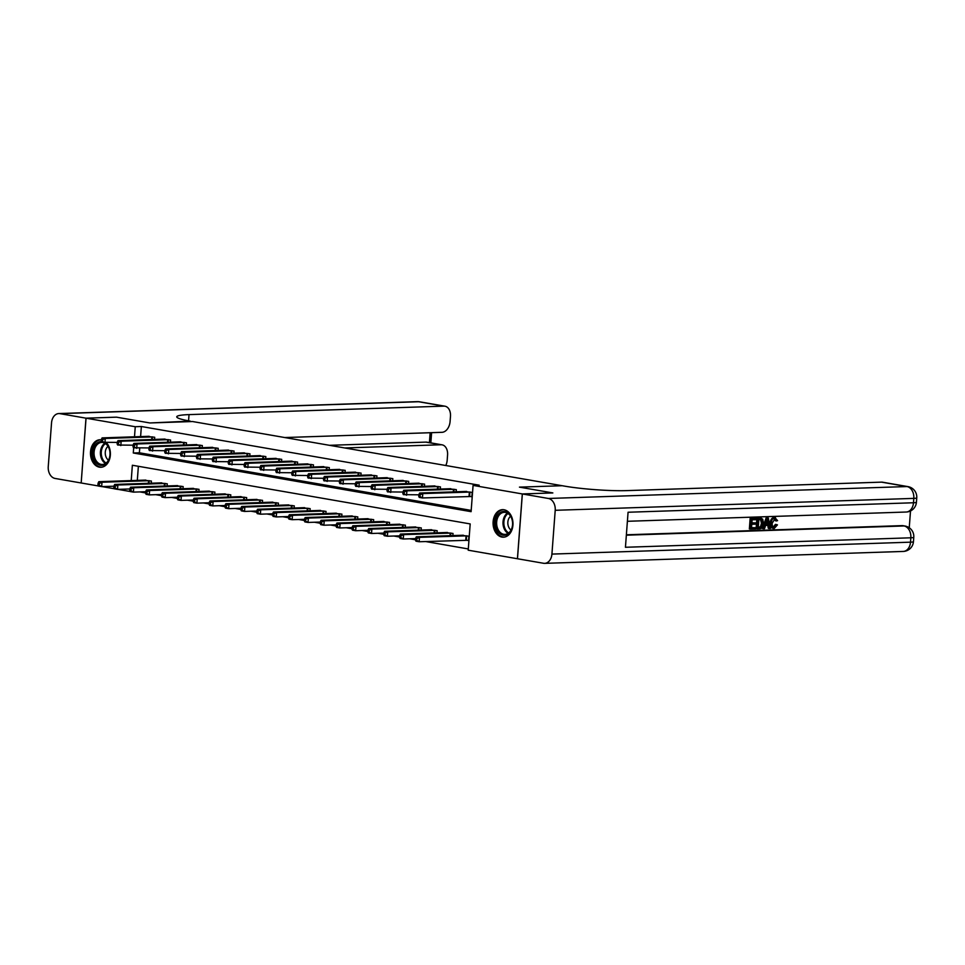 <?xml version="1.0" encoding="UTF-8"?>
<svg xmlns="http://www.w3.org/2000/svg" width="965" height="965" viewBox="0 0 965 965"><rect width="100%" height="100%" fill="white"/><g stroke="black" fill="none" stroke-linecap="round" stroke-linejoin="round"><path stroke-width="1.45" d="M106.512 442.778A13.775 9.952 88.1 0 1 109.938 457.929A13.775 9.952 88.1 0 1 100.903 467.265A13.775 9.952 88.1 0 1 99.419 467.169A13.775 9.952 88.1 0 1 90.481 452.802A13.775 9.952 88.1 0 1 99.986 439.738A13.775 9.952 88.1 0 1 101.349 439.823M504.056 509.761A13.775 9.952 88.1 0 1 512.982 524.116A13.775 9.952 88.1 0 1 503.477 537.179A13.775 9.952 88.1 0 1 501.993 537.083A13.775 9.952 88.1 0 1 493.067 522.716A13.775 9.952 88.1 0 1 502.572 509.653A13.775 9.952 88.1 0 1 504.056 509.761M544.658 563.355A10.591 7.66 -91.9 0 0 551.92 554.091L910.514 542.173A10.591 7.66 88.1 0 1 903.24 551.437L544.658 563.355A10.591 7.66 -91.9 0 1 543.512 563.27L468.206 550.195L470.184 523.923L132.362 465.251L131.216 480.606M139.877 491.909L145.594 492.91M155.751 494.671L161.469 495.66M171.625 497.421L177.343 498.423M187.5 500.184L193.217 501.173M203.374 502.946L209.103 503.935M219.248 505.696L224.978 506.697M235.122 508.459L240.852 509.448M250.997 511.209L256.726 512.21M266.871 513.971L272.6 514.96M282.745 516.721L288.475 517.722M298.619 519.484L304.349 520.473M314.494 522.234L320.223 523.235M330.368 524.996L336.097 525.985M346.254 527.759L351.972 528.748M362.128 530.509L367.846 531.498M378.003 533.271L383.72 534.26M393.877 536.021L399.594 537.023M409.751 538.784L415.469 539.773M425.625 541.534L468.302 548.952M130.191 491.499L117.899 489.364M114.316 488.736L102.025 486.601M98.442 485.974L81.181 482.983L86.054 418.183L135.257 426.723L134.497 436.819M138.369 466.3L137.307 480.401M466.517 540.207L468.58 540.569L468.906 536.19L461.258 535.334M452.875 535.611L453.031 533.44L445.384 532.571M437 532.849L437.157 530.678L429.509 529.809M421.114 530.099L421.283 527.915L413.623 527.059M405.24 527.336L405.409 525.165L397.749 524.297M389.365 524.574L389.534 522.403L381.875 521.546M373.491 521.824L373.66 519.653L366 518.784M357.617 519.061L357.786 516.89L350.126 516.034M341.743 516.311L341.912 514.14L334.252 513.271M325.868 513.549L326.037 511.378L318.378 510.521M309.994 510.799L310.163 508.627L302.503 507.759M294.12 508.036L294.289 505.865L286.629 505.009M278.246 505.286L278.415 503.103L270.755 502.246M262.371 502.524L262.54 500.353L254.881 499.484M246.497 499.774L246.666 497.59L239.006 496.734M230.623 497.011L230.792 494.84L223.132 493.971M214.749 494.249L214.906 492.078L207.258 491.221M198.874 491.499L199.031 489.327L191.384 488.459M183 488.736L183.157 486.565L175.509 485.709M167.126 485.986L167.283 483.815L159.635 482.946M151.252 483.224L151.409 481.053L143.761 480.196M133.677 447.82L133.291 452.995L471.101 511.667L473.079 485.395L479.171 485.19L141.36 426.518L140.601 436.614M139.732 448.243L139.382 452.79L471.197 510.413M469.81 496.42L471.873 496.782L472.199 492.403L464.551 491.547M456.168 491.824L456.324 489.653L448.665 488.785M440.281 489.062L440.45 486.891L432.79 486.034M424.407 486.312L424.576 484.128L416.916 483.272M408.533 483.549L408.702 481.378L401.042 480.51M392.659 480.799L392.827 478.616L385.168 477.759M376.784 478.037L376.953 475.866L369.293 474.997M360.91 475.275L361.079 473.103L353.419 472.247M345.036 472.524L345.205 470.353L337.545 469.485M329.161 469.762L329.33 467.591L321.671 466.734M313.287 467.012L313.456 464.841L305.796 463.972M297.413 464.249L297.582 462.078L289.922 461.222M281.539 461.499L281.708 459.328L274.048 458.459M265.665 458.737L265.833 456.566L258.174 455.697M249.79 455.987L249.959 453.803L242.299 452.947M233.916 453.224L234.073 451.053L226.425 450.185M218.042 450.462L218.199 448.291L210.551 447.434M202.167 447.712L202.324 445.541L194.677 444.672M186.293 444.949L186.45 442.778L178.802 441.922M170.419 442.199L170.576 440.028L162.928 439.159M154.545 439.437L154.702 437.266L147.054 436.409M86.054 418.183L116.548 417.169L149.877 422.959L192.566 421.536L564.416 486.107A44.149 4.535 4.3 0 0 626.659 490.618L881.576 482.138A10.591 7.238 -80.1 0 1 882.601 482.211L907.993 486.625A10.591 7.238 99.9 0 0 906.979 486.553L881.576 482.138M551.92 554.091L555.213 510.304A10.591 7.66 -91.9 0 0 548.385 498.471L522.355 493.947L552.849 492.934L519.447 487.132L552.776 492.934L522.294 493.935L517.421 558.735M141.36 426.518L135.257 426.723M473.079 485.395L522.294 493.935M519.447 487.132L562.137 485.721L519.447 487.132M139.382 452.79L133.291 452.995M470.136 492.041L422.779 493.585L419.606 493.031L466.65 491.438M471.897 496.48L422.441 497.964L419.268 497.409L418.738 496.324L420.004 496.541L420.137 494.792L418.87 494.562L418.738 496.324M420.137 494.792L422.779 493.585L422.441 497.964L420.004 496.541M419.606 493.031L418.87 494.562M463.357 535.225L416.313 536.817L419.486 537.372L419.148 541.751L468.604 540.267M416.711 540.328L419.148 541.751L415.975 541.196L415.445 540.111L416.711 540.328L416.844 538.579L415.577 538.349L415.445 540.111M416.844 538.579L419.486 537.372L466.843 535.828M415.577 538.349L416.313 536.817M454.262 489.291L406.904 490.835L403.72 490.28L450.776 488.688M418.846 494.804L403.394 494.659L402.863 493.561L404.13 493.778L404.263 492.029L402.996 491.812L402.863 493.561M404.263 492.029L406.904 490.835L406.567 495.214L404.13 493.778M403.72 490.28L402.996 491.812M438.387 486.529L391.03 488.073L387.846 487.518L434.901 485.926M402.972 492.041L387.52 491.897L386.989 490.811L388.256 491.028L388.388 489.279L387.122 489.05L386.989 490.811M388.388 489.279L391.03 488.073L390.692 492.452L388.256 491.028M387.846 487.518L387.122 489.05M422.513 483.779L375.156 485.323L371.971 484.768L419.027 483.175M387.098 489.291L371.646 489.146L371.115 488.049L372.381 488.266L372.514 486.517L371.248 486.3L371.115 488.049M372.514 486.517L375.156 485.323L374.818 489.701L372.381 488.266M371.971 484.768L371.248 486.3M447.483 532.475L400.439 534.067L403.611 534.622L403.274 539.001L415.553 538.591M400.837 537.565L403.274 539.001L400.101 538.446L399.57 537.348L400.837 537.565L400.97 535.816L399.703 535.599L399.57 537.348M400.97 535.816L403.611 534.622L450.969 533.078M399.703 535.599L400.439 534.067M431.608 529.713L384.553 531.305L387.737 531.86L387.399 536.238L399.679 535.828M384.963 534.815L387.399 536.238L384.227 535.684L383.696 534.598L384.963 534.815L385.095 533.066L383.829 532.837L383.696 534.598M385.095 533.066L387.737 531.86L435.094 530.316M383.829 532.837L384.553 531.305M415.734 526.95L368.678 528.555L371.863 529.097L371.525 533.476L383.805 533.078M369.088 532.053L371.525 533.476L368.353 532.933L367.822 531.836L369.088 532.053L369.221 530.304L367.955 530.087L367.822 531.836M369.221 530.304L371.863 529.097L419.22 527.566M367.955 530.087L368.678 528.555M406.639 481.016L359.282 482.56L356.097 482.005L403.141 480.413M371.223 486.529L355.771 486.384L355.241 485.286L356.507 485.516L356.64 483.767L355.373 483.537L355.241 485.286M356.64 483.767L359.282 482.56L358.944 486.939L356.507 485.516M356.097 482.005L355.373 483.537M399.86 524.2L352.804 525.792L355.989 526.347L355.651 530.726L367.93 530.316M353.214 529.303L355.651 530.726L352.478 530.171L351.948 529.073L353.214 529.303L353.347 527.541L352.08 527.324L351.948 529.073M353.347 527.541L355.989 526.347L403.346 524.803M352.08 527.324L352.804 525.792M509.062 513.887A11.918 8.613 88.1 0 1 510.98 530.581A11.918 8.613 88.1 0 1 498.941 532.873A11.918 8.613 88.1 0 1 497.023 516.178A11.918 8.613 88.1 0 1 509.062 513.887M499.93 532.149A11.037 7.973 -91.9 0 0 504.972 534.393A11.037 7.973 -91.9 0 0 512.258 526.757A11.037 7.973 -91.9 0 0 509.291 514.574A11.037 7.973 -91.9 0 0 504.249 512.331A11.037 7.973 -91.9 0 0 496.963 519.978A11.037 7.973 -91.9 0 0 499.93 532.149M510.594 516.239A7.853 5.681 -91.9 0 0 510.183 529.327A7.853 5.681 -91.9 0 0 511.052 530.075M503.706 509.701A13.679 9.891 -91.9 0 0 503.549 509.713A13.679 9.891 -91.9 0 0 494.514 519.182A13.679 9.891 -91.9 0 0 498.193 534.284A13.679 9.891 -91.9 0 0 504.454 537.059A13.679 9.891 -91.9 0 0 504.611 537.059M105.113 442.826A11.918 8.613 88.1 0 1 110.034 453.876A11.918 8.613 88.1 0 1 104.932 464.455A11.918 8.613 88.1 0 1 93.545 458.086A11.918 8.613 88.1 0 1 97.899 442.489A11.918 8.613 88.1 0 1 101.421 441.56M98.768 443.285A11.037 7.973 -91.9 0 0 94.268 455.757A11.037 7.973 -91.9 0 0 102.399 464.479A11.037 7.973 -91.9 0 0 105.282 463.622A11.037 7.973 -91.9 0 0 109.793 451.137A11.037 7.973 -91.9 0 0 101.663 442.416A11.037 7.973 -91.9 0 0 98.768 443.285M108.008 446.325A7.853 5.681 -91.9 0 0 105.257 453.345A7.853 5.681 -91.9 0 0 108.466 460.16M101.12 439.787A13.679 9.891 -91.9 0 0 100.963 439.787A13.679 9.891 -91.9 0 0 97.381 440.86A13.679 9.891 -91.9 0 0 91.796 456.336A13.679 9.891 -91.9 0 0 101.868 467.144A13.679 9.891 -91.9 0 0 102.037 467.144L101.868 467.144M773.182 527.095L775.438 524.393L777.452 524.876L774.207 528.482L772.531 528.265M773.194 528.301C770.963 528.096 769.974 526.311 770.215 522.946C770.504 519.713 771.759 517.903 773.978 517.517L775.51 517.735L773.978 517.517M774.207 528.482C771.976 528.265 770.987 526.48 771.228 523.127C771.518 519.894 772.772 518.084 774.992 517.698L777.585 520.654L775.51 520.835L773.846 518.736M763.448 528.699L762.422 528.518L766.126 517.916L768.309 518.06L770.42 528.47L769.322 528.506L768.731 525.298L765.619 525.406L764.533 528.663L763.448 528.699L767.139 518.096L768.309 518.06M769.322 528.506L768.309 528.325L767.754 525.334M755.704 522.909L755.619 524.128L751.771 524.248L751.494 527.891L755.812 527.746L755.716 528.953L750.372 529.134L749.359 528.953L750.143 518.446L756.319 518.458L756.234 519.665L752.097 519.809L751.856 523.042L755.704 522.909L751.88 522.825M751.506 527.674L755.812 527.746M626.369 534.791L902.106 525.623A10.591 7.238 -80.1 0 1 903.131 525.696L905.037 526.034A10.591 7.238 99.9 0 0 904.012 525.961L902.106 525.623M909.247 527.759L910.514 510.955M757.127 528.904L756.114 528.736L756.898 518.229L762.712 519.146L763.532 523.404C763.291 526.757 762.024 528.567 759.745 528.82L757.127 528.904L757.911 518.398L761.699 518.422M548.385 498.471L906.979 486.553A10.591 7.66 88.1 0 1 913.807 498.386L913.481 502.765L628.07 512.246L625.441 547.276L910.839 537.794L910.514 542.173A10.591 1.086 4.3 0 0 913.457 541.642L913.783 537.264A10.591 1.086 -175.7 0 1 910.839 537.794A10.591 7.66 88.1 0 0 904.012 525.961L626.345 535.189M517.481 558.747L522.355 493.947M750.372 529.134L751.156 518.627L750.143 518.446M751.156 518.627L756.319 518.458M758.249 527.662L761.542 526.818L762.495 523.416L761.53 519.701L758.852 519.58L758.249 527.662M758.261 527.457L760.529 526.637L761.481 523.235L760.517 519.532L761.53 519.701L760.336 519.532M757.911 518.398L756.898 518.229M759.757 527.614L758.743 527.433M761.542 526.818L760.529 526.637M762.495 523.416L761.481 523.235M760.517 519.532L759.322 519.351M766.982 521.245L766.017 524.176L768.514 524.091L767.633 519.291L767.501 523.923L766.089 523.971M767.139 518.096L766.126 517.916M768.514 524.091L767.501 523.923M776.536 521.016L774.859 518.917L772.253 523.078C771.988 525.539 772.627 526.938 774.207 527.264L773.568 527.155M773.87 527.24L776.451 524.562M771.228 523.127L770.215 522.946M85.982 418.171L116.476 417.157L149.877 422.959L190.286 421.138A44.149 4.535 -175.7 0 1 176.752 416.82A44.149 4.535 -175.7 0 1 189.031 414.612L443.936 406.132L418.545 401.73L59.951 413.647L85.982 418.171L81.181 482.97M344.722 447.953L441.041 444.756A10.591 7.238 99.9 0 1 442.054 444.829A10.591 7.238 99.9 0 1 447.567 455.022L447.181 460.184A10.591 7.238 99.9 0 1 445.782 465.516M59.951 413.647A10.591 7.66 -91.9 0 0 58.805 413.563A10.591 7.66 -91.9 0 0 51.543 422.827L48.25 466.614A10.591 7.66 -91.9 0 0 55.077 478.447L81.12 482.97M284.772 437.543L441.97 432.32A10.591 7.238 99.9 0 0 450.076 421.572L450.474 416.397A10.591 7.238 99.9 0 0 444.962 406.205A10.591 7.238 99.9 0 0 443.936 406.132M329.475 445.311L425.794 442.115A10.591 7.238 -80.1 0 1 426.82 442.175L442.054 444.829M390.765 478.266L343.407 479.798L340.223 479.255L387.267 477.651M355.349 483.779L339.897 483.634L339.366 482.536L340.633 482.753L340.766 481.004L339.499 480.787L339.366 482.536M340.766 481.004L343.407 479.798L343.07 484.177L340.633 482.753M340.223 479.255L339.499 480.787M374.89 475.504L327.521 477.048L324.349 476.493L371.392 474.901M339.475 481.016L324.023 480.872L323.492 479.774L324.759 480.003L324.891 478.242L323.625 478.025L323.492 479.774M324.891 478.242L327.521 477.048L327.195 481.426L324.759 480.003M324.349 476.493L323.625 478.025M359.016 472.754L311.647 474.285L308.474 473.743L355.518 472.138M323.601 478.266L308.149 478.121L307.618 477.024L308.884 477.241L309.017 475.492L307.751 475.275L307.618 477.024M309.017 475.492L311.647 474.285L311.321 478.664L308.884 477.241M308.474 473.743L307.751 475.275M343.13 469.991L295.772 471.535L292.6 470.98L339.644 469.388M307.726 475.504L292.274 475.359L291.744 474.261L293.01 474.491L293.143 472.729L291.876 472.512L291.744 474.261M293.143 472.729L295.772 471.535L295.447 475.914L293.01 474.491M292.6 470.98L291.876 472.512M327.256 467.229L279.898 468.773L276.726 468.23L323.77 466.626M291.852 472.741L276.4 472.609L275.869 471.511L277.136 471.728L277.269 469.979L275.99 469.762L275.869 471.511M277.269 469.979L279.898 468.773L279.573 473.152L277.136 471.728M276.726 468.23L275.99 469.762M383.986 521.438L336.93 523.042L340.114 523.585L339.776 527.964L352.056 527.566M337.34 526.54L339.776 527.964L336.604 527.421L336.073 526.323L337.34 526.54L337.473 524.791L336.206 524.574L336.073 526.323M337.473 524.791L340.114 523.585L387.472 522.053M336.206 524.574L336.93 523.042M368.099 518.688L321.056 520.28L324.24 520.835L323.902 525.213L336.182 524.803M321.466 523.79L323.902 525.213L320.73 524.658L320.199 523.561L321.466 523.79L321.598 522.029L320.332 521.812L320.199 523.561M321.598 522.029L324.24 520.835L371.597 519.291M320.332 521.812L321.056 520.28M352.225 515.925L305.181 517.53L308.366 518.072L308.028 522.451L320.308 522.041M305.591 521.028L308.028 522.451L304.856 521.908L304.325 520.811L305.591 521.028L305.724 519.279L304.458 519.061L304.325 520.811M305.724 519.279L308.366 518.072L355.723 516.528M304.458 519.061L305.181 517.53M336.351 513.175L289.307 514.767L292.479 515.322L292.154 519.701L304.433 519.291M289.717 518.265L292.154 519.701L288.981 519.146L288.451 518.048L289.717 518.265L289.85 516.516L288.583 516.299L288.451 518.048M289.85 516.516L292.479 515.322L339.849 513.778M288.583 516.299L289.307 514.767M320.477 510.413L273.433 512.005L276.605 512.56L276.279 516.938L288.559 516.528M273.843 515.515L276.279 516.938L273.107 516.384L272.576 515.298L273.843 515.515L273.976 513.766L272.709 513.537L272.576 515.298M273.976 513.766L276.605 512.56L323.975 511.016M272.709 513.537L273.433 512.005M311.381 464.479L264.024 466.023L260.852 465.468L307.895 463.876M275.978 469.991L260.526 469.846L259.995 468.749L261.262 468.966L261.394 467.217L260.116 467L259.995 468.749M261.394 467.217L264.024 466.023L263.698 470.401L261.262 468.966M260.852 465.468L260.116 467M304.602 507.662L257.559 509.255L260.731 509.81L260.405 514.188L272.685 513.778M257.969 512.753L260.405 514.188L257.233 513.633L256.702 512.536L257.969 512.753L258.101 511.004L256.823 510.787L256.702 512.536M258.101 511.004L260.731 509.81L308.088 508.266M256.823 510.787L257.559 509.255M295.507 461.716L248.15 463.26L244.977 462.705L292.021 461.113M260.104 467.229L244.652 467.084L244.109 465.999L245.387 466.216L245.52 464.467L244.242 464.237L244.109 465.999M245.52 464.467L248.15 463.26L247.824 467.639L245.387 466.216M244.977 462.705L244.242 464.237M288.728 504.9L241.684 506.492L244.857 507.047L244.531 511.426L256.811 511.016M242.094 510.003L244.531 511.426L241.359 510.871L240.828 509.785L242.094 510.003L242.227 508.253L240.948 508.024L240.828 509.785M242.227 508.253L244.857 507.047L292.214 505.503M240.948 508.024L241.684 506.492M279.633 458.966L232.276 460.51L229.103 459.955L276.147 458.363M244.229 464.479L228.777 464.334L228.235 463.236L229.513 463.453L229.646 461.704L228.367 461.487L228.235 463.236M229.646 461.704L232.276 460.51L231.95 464.889L229.513 463.453M229.103 459.955L228.367 461.487M272.854 502.138L225.81 503.742L228.982 504.297L228.657 508.676L240.936 508.266M226.22 507.24L228.657 508.676L225.484 508.121L224.941 507.023L226.22 507.24L226.353 505.491L225.074 505.274L224.941 507.023M226.353 505.491L228.982 504.297L276.34 502.753M225.074 505.274L225.81 503.742M263.759 456.204L216.401 457.748L213.229 457.193L260.273 455.601M228.355 461.716L212.903 461.572L212.36 460.486L213.639 460.703L213.772 458.954L212.493 458.725L212.36 460.486M213.772 458.954L216.401 457.748L216.076 462.126L213.639 460.703M213.229 457.193L212.493 458.725M256.979 499.388L209.936 500.98L213.108 501.535L212.783 505.913L225.062 505.503M210.346 504.49L212.783 505.913L209.61 505.358L209.067 504.261L210.346 504.49L210.479 502.741L209.2 502.512L209.067 504.261M210.479 502.741L213.108 501.535L260.466 499.991M209.2 502.512L209.936 500.98M247.884 453.454L200.527 454.985L197.355 454.443L244.398 452.838M212.481 458.966L197.029 458.821L196.486 457.724L197.765 457.941L197.897 456.192L196.619 455.975L196.486 457.724M197.897 456.192L200.527 454.985L200.201 459.364L197.765 457.941M197.355 454.443L196.619 455.975M241.105 496.625L194.061 498.23L197.234 498.772L196.908 503.151L209.188 502.753M194.472 501.728L196.908 503.151L193.736 502.608L193.193 501.51L194.472 501.728L194.604 499.979L193.326 499.761L193.193 501.51M194.604 499.979L197.234 498.772L244.591 497.24M193.326 499.761L194.061 498.23M232.01 450.691L184.653 452.235L181.48 451.68L228.524 450.088M196.607 456.204L181.155 456.059L180.612 454.961L181.89 455.191L182.023 453.429L180.745 453.212L180.612 454.961M182.023 453.429L184.653 452.235L184.327 456.614L181.89 455.191M181.48 451.68L180.745 453.212M225.231 493.875L178.187 495.467L181.36 496.022L181.034 500.401L193.314 499.991M178.597 498.977L181.034 500.401L177.862 499.846L177.319 498.748L178.597 498.977L178.73 497.216L177.451 496.999L177.319 498.748M178.73 497.216L181.36 496.022L228.717 494.478M177.451 496.999L178.187 495.467M216.136 447.941L168.778 449.473L165.606 448.93L212.65 447.326M180.732 453.454L165.28 453.309L164.738 452.211L166.016 452.428L166.137 450.679L164.87 450.462L164.738 452.211M166.137 450.679L168.778 449.473L168.453 453.852L166.016 452.428M165.606 448.93L164.87 450.462M200.262 445.179L152.904 446.723L149.732 446.168L196.776 444.576M164.858 450.691L149.406 450.546L148.863 449.449L150.142 449.678L150.263 447.917L148.996 447.7L148.863 449.449M150.263 447.917L152.904 446.723L152.579 451.101L150.142 449.678M149.732 446.168L148.996 447.7M184.387 442.416L137.03 443.96L133.858 443.418L180.901 441.813M148.984 447.929L133.52 447.796L132.989 446.699L134.256 446.916L134.388 445.167L133.122 444.949L132.989 446.699M134.388 445.167L137.03 443.96L136.704 448.339L134.256 446.916M133.858 443.418L133.122 444.949M168.513 439.666L121.156 441.21L117.983 440.655L165.027 439.063M133.11 445.179L117.646 445.034L117.115 443.936L118.381 444.153L118.514 442.404L117.248 442.187L117.115 443.936M118.514 442.404L121.156 441.21L120.83 445.589L118.381 444.153M117.983 440.655L117.248 442.187M152.639 436.904L105.282 438.448L102.109 437.893L149.153 436.301M117.235 442.416L101.771 442.272L101.241 441.186L102.507 441.403L102.64 439.654L101.373 439.425L101.241 441.186M102.64 439.654L105.282 438.448L104.956 442.826L102.507 441.403M102.109 437.893L101.373 439.425M209.357 491.113L162.313 492.717L165.485 493.26L165.16 497.638L177.439 497.228M162.723 496.215L165.16 497.638L161.987 497.096L161.445 495.998L162.723 496.215L162.856 494.466L161.577 494.249L161.445 495.998M162.856 494.466L165.485 493.26L212.843 491.728M161.577 494.249L162.313 492.717M193.483 488.362L146.439 489.955L149.611 490.51L149.286 494.888L161.565 494.478M146.849 493.465L149.286 494.888L146.113 494.333L145.57 493.236L146.849 493.465L146.97 491.704L145.703 491.487L145.57 493.236M146.97 491.704L149.611 490.51L196.969 488.966M145.703 491.487L146.439 489.955M177.608 485.6L130.565 487.204L133.737 487.747L133.411 492.126L145.691 491.716M130.975 490.703L133.411 492.126L130.239 491.583L129.696 490.485L130.975 490.703L131.095 488.953L129.829 488.724L129.696 490.485M131.095 488.953L133.737 487.747L181.094 486.203M129.829 488.724L130.565 487.204M161.734 482.85L114.69 484.442L117.863 484.997L117.537 489.376L129.817 488.966M115.088 487.94L117.537 489.376L114.365 488.821L113.822 487.723L115.088 487.94L115.221 486.191L113.954 485.974L113.822 487.723M115.221 486.191L117.863 484.997L165.22 483.453M113.954 485.974L114.69 484.442M145.86 480.088L98.816 481.68L101.988 482.235L101.663 486.613L113.942 486.203M99.214 485.19L101.663 486.613L98.478 486.058L97.948 484.973L99.214 485.19L99.347 483.441L98.08 483.212L97.948 484.973M99.347 483.441L101.988 482.235L149.346 480.691M98.08 483.212L98.816 481.68M469.919 492.041L469.581 496.42M469.364 492.041L469.038 496.42M465.745 540.207L466.071 535.828M466.288 540.207L466.626 535.828M454.045 489.279L453.84 491.897M453.49 489.279L453.297 491.921M438.17 486.529L437.965 489.146M437.615 486.529L437.422 489.159M422.296 483.767L422.091 486.384M421.741 483.767L421.548 486.408M450.004 535.708L450.197 533.066M450.546 535.684L450.752 533.066M434.129 532.945L434.322 530.316M434.672 532.933L434.877 530.316M418.255 530.183L418.448 527.553M418.798 530.171L419.003 527.553M406.41 481.016L406.217 483.622M405.867 481.016L405.674 483.646M402.381 527.433L402.574 524.803M402.924 527.409L403.129 524.803M508.121 533.38A11.037 7.973 88.1 0 1 506.287 531.944A11.037 7.973 88.1 0 1 507.457 513.139M508.06 513.525A10.675 7.72 -91.9 0 0 507.035 531.631A10.675 7.72 -91.9 0 0 508.712 532.957M105.535 463.465A11.037 7.973 88.1 0 1 100.408 453.502A11.037 7.973 88.1 0 1 104.871 443.225M105.475 443.611A10.675 7.72 -91.9 0 0 101.277 453.478A10.675 7.72 -91.9 0 0 106.126 463.043M627.383 521.293L906.207 512.029A10.591 7.66 88.1 0 0 913.481 502.765A10.591 1.086 4.3 0 0 916.424 502.234L916.75 497.856A10.591 1.086 -175.7 0 1 913.807 498.386L555.213 510.304M768.007 521.353L767.006 521.184M188.561 420.824L189.031 414.612M441.041 444.756L425.794 442.115M429.413 442.633L430.149 432.718M418.545 401.73A10.591 7.238 -80.1 0 1 419.57 401.802A10.591 10.591 0 0 0 417.399 401.645A10.591 7.66 88.1 0 1 418.545 401.73M390.536 478.254L390.343 480.872M389.993 478.254L389.8 480.884M374.661 475.504L374.468 478.109M374.118 475.504L373.925 478.133M358.787 472.741L358.594 475.359M358.244 472.741L358.051 475.371M342.913 469.979L342.72 472.597M342.37 469.979L342.177 472.621M327.038 467.229L326.846 469.846M326.496 467.229L326.291 469.858M386.507 524.67L386.7 522.041M387.049 524.658L387.255 522.041M370.632 521.92L370.825 519.279M371.175 521.896L371.368 519.291M354.758 519.158L354.951 516.528M355.301 519.146L355.494 516.528M338.884 516.408L339.077 513.766M339.427 516.384L339.62 513.766M323.01 513.645L323.203 511.016M323.552 513.633L323.745 511.016M311.164 464.467L310.971 467.084M310.621 464.467L310.416 467.108M307.135 510.895L307.328 508.253M307.678 510.871L307.871 508.253M295.29 461.716L295.097 464.334M294.747 461.716L294.542 464.346M291.249 508.133L291.454 505.503M291.804 508.121L291.997 505.503M279.416 458.954L279.223 461.572M278.873 458.954L278.668 461.596M275.375 505.383L275.58 502.741M275.93 505.358L276.123 502.741M263.541 456.204L263.349 458.821M262.999 456.204L262.794 458.833M259.501 502.62L259.706 499.991M260.055 502.596L260.248 499.991M247.667 453.441L247.474 456.059M247.124 453.441L246.919 456.071M243.626 499.858L243.831 497.228M244.181 499.846L244.374 497.228M231.793 450.691L231.6 453.297M231.25 450.691L231.045 453.321M227.752 497.108L227.957 494.466M228.307 497.084L228.5 494.478M215.919 447.929L215.726 450.546M215.376 447.929L215.171 450.558M200.044 445.179L199.852 447.784M199.502 445.167L199.297 447.808M184.17 442.416L183.977 445.034M183.627 442.416L183.422 445.046M168.296 439.654L168.103 442.272M167.753 439.654L167.548 442.296M152.422 436.904L152.229 439.521M151.867 436.904L151.674 439.533M211.878 494.345L212.083 491.716M212.433 494.333L212.626 491.716M196.004 491.595L196.209 488.953M196.558 491.571L196.751 488.953M180.129 488.833L180.334 486.203M180.684 488.821L180.877 486.203M164.255 486.083L164.46 483.441M164.81 486.058L165.003 483.441M148.381 483.32L148.586 480.691M148.936 483.308L149.129 480.691M906.207 512.029A10.591 10.591 0 0 0 916.424 502.234M916.75 497.856A10.591 10.591 0 0 0 907.993 486.625M903.24 551.437A10.591 10.591 0 0 0 913.457 541.642M913.783 537.264A10.591 10.591 0 0 0 905.037 526.034M760.444 518.193L761.457 518.374M444.962 406.205L419.57 401.802M417.399 401.645L58.805 413.563M430.836 442.875L431.608 432.67"/></g></svg>
